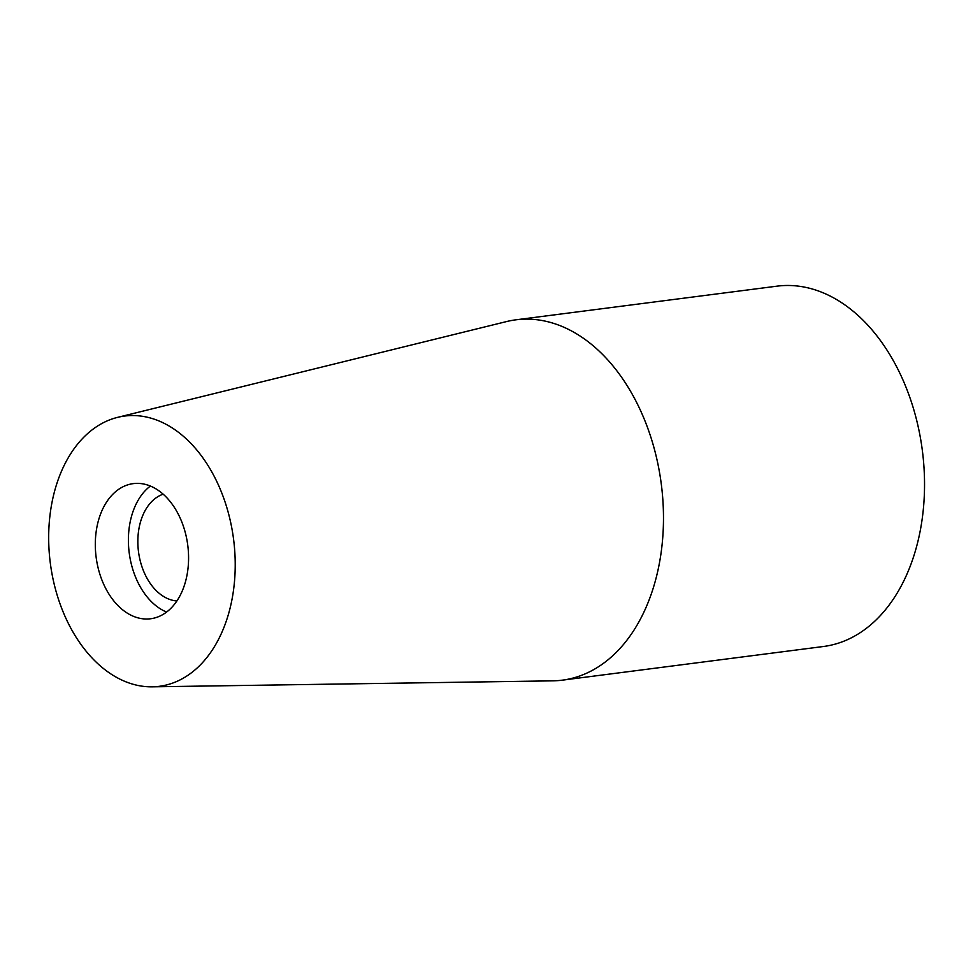 <?xml version="1.0" encoding="UTF-8"?>
<svg xmlns="http://www.w3.org/2000/svg" width="973" height="973" viewBox="0 0 973 973"><rect width="100%" height="100%" fill="white"/><g stroke="black" fill="none" stroke-linecap="round" stroke-linejoin="round"><path stroke-width="1.46" d="M163.148 494.187A54.342 36.865 -97.3 0 0 141.121 564.097A54.342 36.865 -97.3 0 0 176.916 600.961M99.416 572.72A68.122 46.205 -97.3 0 0 150.657 618.755A68.122 46.205 -97.3 0 0 187.765 545.281A68.122 46.205 -97.3 0 0 133.228 483.63A68.122 46.205 -97.3 0 0 99.416 572.72M56.896 594.248A136.244 92.411 -97.3 0 0 152.262 686.829A136.244 92.411 -97.3 0 0 233.593 539.383A136.244 92.411 -97.3 0 0 117.526 417.381A136.244 92.411 -97.3 0 0 56.896 594.248M152.262 686.829L552.871 680.845A181.659 123.218 -97.3 0 0 562.333 680.163L823.389 646.51A181.659 123.218 -97.3 0 0 851.29 637.85A181.659 123.218 -97.3 0 0 918.792 429.507A181.659 123.218 -97.3 0 0 776.94 286.171L515.885 319.825A181.659 123.218 -97.3 0 0 506.556 321.564L117.526 417.381M562.333 680.163A181.659 123.218 -97.3 0 0 661.312 484.238A181.659 123.218 -97.3 0 0 515.885 319.825M150.365 486.05A68.122 46.205 -97.3 0 0 132.51 568.451A68.122 46.205 -97.3 0 0 166.614 612.066"/></g></svg>
